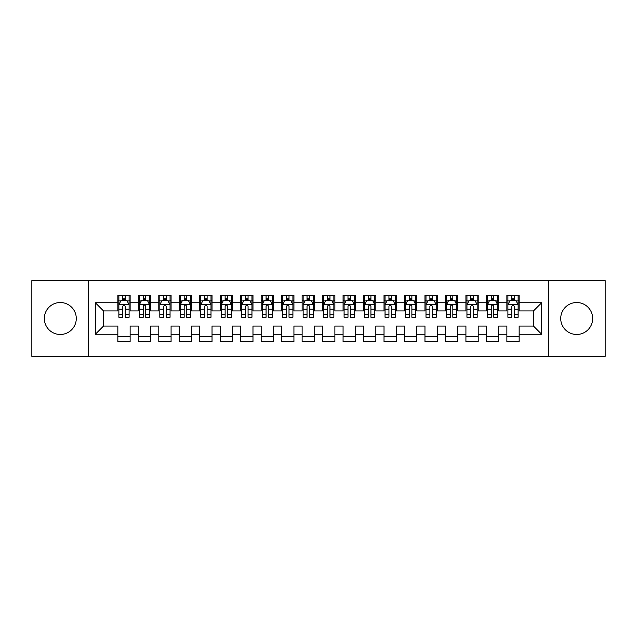 <?xml version="1.0" encoding="UTF-8"?>
<svg xmlns="http://www.w3.org/2000/svg" width="637" height="637" viewBox="0 0 637 637"><rect width="100%" height="100%" fill="white"/><g stroke="black" fill="none" stroke-linecap="round" stroke-linejoin="round"><path stroke-width="0.96" d="M576.692 302.527A15.973 15.973 0 0 0 560.719 318.5A15.973 15.973 0 0 0 576.692 334.473A15.973 15.973 0 0 0 592.657 318.5A15.973 15.973 0 0 0 576.692 302.527M60.308 302.527A15.973 15.973 0 0 0 44.343 318.5A15.973 15.973 0 0 0 60.308 334.473A15.973 15.973 0 0 0 76.281 318.5A15.973 15.973 0 0 0 60.308 302.527M548.433 356.378L605.15 356.378L605.15 280.622L548.433 280.622L548.433 356.378L88.567 356.378L88.567 280.622L31.85 280.622L31.85 356.378L88.567 356.378M548.433 280.622L88.567 280.622M95.319 334.266L95.319 302.734L117.845 302.734L117.845 310.928L103.513 310.928L103.513 326.072L95.319 334.266L117.845 334.266L117.845 341.536L130.131 341.536L130.131 334.266L138.317 334.266L138.317 341.536L150.603 341.536L150.603 334.266L158.796 334.266L158.796 341.536L171.082 341.536L171.082 334.266L179.268 334.266L179.268 341.536L191.554 341.536L191.554 334.266L199.747 334.266L199.747 341.536L212.033 341.536L212.033 334.266L220.219 334.266L220.219 341.536L232.505 341.536L232.505 334.266L240.698 334.266L240.698 341.536L252.977 341.536L252.977 334.266L261.17 334.266L261.17 341.536L273.456 341.536L273.456 334.266L281.642 334.266L281.642 341.536L293.928 341.536L293.928 334.266L302.121 334.266L302.121 341.536L314.407 341.536L314.407 334.266L322.593 334.266L322.593 341.536L334.879 341.536L334.879 334.266L343.072 334.266L343.072 341.536L355.358 341.536L355.358 334.266L363.544 334.266L363.544 341.536L375.83 341.536L375.83 334.266L384.023 334.266L384.023 341.536L396.302 341.536L396.302 334.266L404.495 334.266L404.495 341.536L416.781 341.536L416.781 334.266L424.967 334.266L424.967 341.536L437.253 341.536L437.253 334.266L445.446 334.266L445.446 341.536L457.732 341.536L457.732 334.266L465.918 334.266L465.918 341.536L478.204 341.536L478.204 334.266L486.397 334.266L486.397 341.536L498.683 341.536L498.683 334.266L506.869 334.266L506.869 341.536L519.155 341.536L519.155 326.072L533.487 326.072L533.487 310.928L519.155 310.928L519.155 302.734L541.681 302.734L541.681 334.266L519.155 334.266M519.155 302.734L519.155 295.464L506.869 295.464L506.869 302.734L498.683 302.734L498.683 295.464L486.397 295.464L486.397 302.734L478.204 302.734L478.204 295.464L465.918 295.464L465.918 302.734L457.732 302.734L457.732 295.464L445.446 295.464L445.446 302.734L437.253 302.734L437.253 295.464L424.967 295.464L424.967 302.734L416.781 302.734L416.781 295.464L404.495 295.464L404.495 302.734L396.302 302.734L396.302 295.464L384.023 295.464L384.023 302.734L375.83 302.734L375.83 295.464L363.544 295.464L363.544 302.734L355.358 302.734L355.358 295.464L343.072 295.464L343.072 302.734L334.879 302.734L334.879 295.464L322.593 295.464L322.593 302.734L314.407 302.734L314.407 295.464L302.121 295.464L302.121 302.734L293.928 302.734L293.928 295.464L281.642 295.464L281.642 302.734L273.456 302.734L273.456 295.464L261.17 295.464L261.17 302.734L252.977 302.734L252.977 295.464L240.698 295.464L240.698 302.734L232.505 302.734L232.505 295.464L220.219 295.464L220.219 302.734L212.033 302.734L212.033 295.464L199.747 295.464L199.747 302.734L191.554 302.734L191.554 295.464L179.268 295.464L179.268 302.734L171.082 302.734L171.082 295.464L158.796 295.464L158.796 302.734L150.603 302.734L150.603 295.464L138.317 295.464L138.317 302.734L130.131 302.734L130.131 295.464L117.845 295.464L117.845 302.734M498.683 334.266L498.683 326.072L506.869 326.072L506.869 334.266M541.681 302.734L533.487 310.928M478.204 334.266L478.204 326.072L486.397 326.072L486.397 334.266M506.869 302.734L506.869 310.928L498.683 310.928L498.683 302.734M457.732 334.266L457.732 326.072L465.918 326.072L465.918 334.266M486.397 302.734L486.397 310.928L478.204 310.928L478.204 302.734M437.253 334.266L437.253 326.072L445.446 326.072L445.446 334.266M465.918 302.734L465.918 310.928L457.732 310.928L457.732 302.734M416.781 334.266L416.781 326.072L424.967 326.072L424.967 334.266M445.446 302.734L445.446 310.928L437.253 310.928L437.253 302.734M396.302 334.266L396.302 326.072L404.495 326.072L404.495 334.266M424.967 302.734L424.967 310.928L416.781 310.928L416.781 302.734M375.83 334.266L375.83 326.072L384.023 326.072L384.023 334.266M404.495 302.734L404.495 310.928L396.302 310.928L396.302 302.734M355.358 334.266L355.358 326.072L363.544 326.072L363.544 334.266M384.023 302.734L384.023 310.928L375.83 310.928L375.83 302.734M334.879 334.266L334.879 326.072L343.072 326.072L343.072 334.266M363.544 302.734L363.544 310.928L355.358 310.928L355.358 302.734M314.407 334.266L314.407 326.072L322.593 326.072L322.593 334.266M343.072 302.734L343.072 310.928L334.879 310.928L334.879 302.734M293.928 334.266L293.928 326.072L302.121 326.072L302.121 334.266M322.593 302.734L322.593 310.928L314.407 310.928L314.407 302.734M273.456 334.266L273.456 326.072L281.642 326.072L281.642 334.266M302.121 302.734L302.121 310.928L293.928 310.928L293.928 302.734M252.977 334.266L252.977 326.072L261.17 326.072L261.17 334.266M281.642 302.734L281.642 310.928L273.456 310.928L273.456 302.734M232.505 334.266L232.505 326.072L240.698 326.072L240.698 334.266M261.17 302.734L261.17 310.928L252.977 310.928L252.977 302.734M212.033 334.266L212.033 326.072L220.219 326.072L220.219 334.266M240.698 302.734L240.698 310.928L232.505 310.928L232.505 302.734M191.554 334.266L191.554 326.072L199.747 326.072L199.747 334.266M220.219 302.734L220.219 310.928L212.033 310.928L212.033 302.734M171.082 334.266L171.082 326.072L179.268 326.072L179.268 334.266M199.747 302.734L199.747 310.928L191.554 310.928L191.554 302.734M150.603 334.266L150.603 326.072L158.796 326.072L158.796 334.266M179.268 302.734L179.268 310.928L171.082 310.928L171.082 302.734M130.131 334.266L130.131 326.072L138.317 326.072L138.317 334.266M158.796 302.734L158.796 310.928L150.603 310.928L150.603 302.734M103.513 326.072L117.845 326.072L117.845 334.266M138.317 302.734L138.317 310.928L130.131 310.928L130.131 302.734M506.869 300.584L507.896 300.584M518.128 300.584L519.155 300.584M486.397 300.584L487.416 300.584M497.656 300.584L498.683 300.584M465.918 300.584L466.945 300.584M477.185 300.584L478.204 300.584M445.446 300.584L446.465 300.584M456.705 300.584L457.732 300.584M424.967 300.584L425.994 300.584M436.234 300.584L437.253 300.584M404.495 300.584L405.522 300.584M415.754 300.584L416.781 300.584M384.023 300.584L385.043 300.584M395.282 300.584L396.302 300.584M363.544 300.584L364.571 300.584M374.803 300.584L375.83 300.584M343.072 300.584L344.091 300.584M354.331 300.584L355.358 300.584M322.593 300.584L323.62 300.584M333.86 300.584L334.879 300.584M302.121 300.584L303.14 300.584M313.38 300.584L314.407 300.584M281.642 300.584L282.669 300.584M292.909 300.584L293.928 300.584M261.17 300.584L262.197 300.584M272.429 300.584L273.456 300.584M240.698 300.584L241.718 300.584M251.957 300.584L252.977 300.584M220.219 300.584L221.246 300.584M231.478 300.584L232.505 300.584M199.747 300.584L200.766 300.584M211.006 300.584L212.033 300.584M179.268 300.584L180.295 300.584M190.535 300.584L191.554 300.584M158.796 300.584L159.815 300.584M170.055 300.584L171.082 300.584M138.317 300.584L139.344 300.584M149.584 300.584L150.603 300.584M117.845 300.584L118.872 300.584M129.104 300.584L130.131 300.584M117.845 336.416L130.131 336.416M138.317 336.416L150.603 336.416M158.796 336.416L171.082 336.416M179.268 336.416L191.554 336.416M199.747 336.416L212.033 336.416M220.219 336.416L232.505 336.416M240.698 336.416L252.977 336.416M261.17 336.416L273.456 336.416M281.642 336.416L293.928 336.416M302.121 336.416L314.407 336.416M322.593 336.416L334.879 336.416M343.072 336.416L355.358 336.416M363.544 336.416L375.83 336.416M384.023 336.416L396.302 336.416M404.495 336.416L416.781 336.416M424.967 336.416L437.253 336.416M445.446 336.416L457.732 336.416M465.918 336.416L478.204 336.416M486.397 336.416L498.683 336.416M506.869 336.416L519.155 336.416M95.319 302.734L103.513 310.928M533.487 326.072L541.681 334.266M125.218 298.124L122.758 298.124M129.104 314.702L125.218 314.702L125.218 317.274L129.104 317.274L129.104 304.781L127.058 300.688L120.919 300.688L118.872 304.781L118.872 317.274L122.758 317.274L122.758 314.702L118.872 314.702M118.872 304.781L118.872 295.464M129.104 304.781L129.104 295.464M122.758 300.688L122.758 295.464M125.218 295.464L125.218 300.688M125.218 314.702L125.218 306.317C124.398 304.741 123.578 304.741 122.758 306.317L122.758 314.702M125.218 300.584L122.758 300.584M145.69 298.124L143.237 298.124M149.584 314.702L145.69 314.702L145.69 317.274L149.584 317.274L149.584 304.781L147.537 300.688L141.39 300.688L139.344 304.781L139.344 317.274L143.237 317.274L143.237 314.702L139.344 314.702M139.344 304.781L139.344 295.464M149.584 304.781L149.584 295.464M143.237 300.688L143.237 295.464M145.69 295.464L145.69 300.688M145.69 314.702L145.69 306.317C144.87 304.741 144.058 304.741 143.237 306.317L143.237 314.702M145.69 300.584L143.237 300.584M166.169 298.124L163.709 298.124M170.055 314.702L166.169 314.702L166.169 317.274L170.055 317.274L170.055 304.781L168.009 300.688L161.87 300.688L159.815 304.781L159.815 317.274L163.709 317.274L163.709 314.702L159.815 314.702M159.815 304.781L159.815 295.464M170.055 304.781L170.055 295.464M163.709 300.688L163.709 295.464M166.169 295.464L166.169 300.688M166.169 314.702L166.169 306.317C165.349 304.741 164.529 304.741 163.709 306.317L163.709 314.702M166.169 300.584L163.709 300.584M186.641 298.124L184.181 298.124M190.535 314.702L186.641 314.702L186.641 317.274L190.535 317.274L190.535 304.781L188.48 300.688L182.341 300.688L180.295 304.781L180.295 317.274L184.181 317.274L184.181 314.702L180.295 314.702M180.295 304.781L180.295 295.464M190.535 304.781L190.535 295.464M184.181 300.688L184.181 295.464M186.641 295.464L186.641 300.688M186.641 314.702L186.641 306.317C185.821 304.741 185.001 304.741 184.181 306.317L184.181 314.702M186.641 300.584L184.181 300.584M207.113 298.124L204.66 298.124M211.006 314.702L207.113 314.702L207.113 317.274L211.006 317.274L211.006 304.781L208.96 300.688L202.813 300.688L200.766 304.781L200.766 317.274L204.66 317.274L204.66 314.702L200.766 314.702M200.766 304.781L200.766 295.464M211.006 304.781L211.006 295.464M204.66 300.688L204.66 295.464M207.113 295.464L207.113 300.688M207.113 314.702L207.113 306.317C206.3 304.741 205.48 304.741 204.66 306.317L204.66 314.702M207.113 300.584L204.66 300.584M227.592 298.124L225.132 298.124M231.478 314.702L227.592 314.702L227.592 317.274L231.478 317.274L231.478 304.781L229.431 300.688L223.292 300.688L221.246 304.781L221.246 317.274L225.132 317.274L225.132 314.702L221.246 314.702M221.246 304.781L221.246 295.464M231.478 304.781L231.478 295.464M225.132 300.688L225.132 295.464M227.592 295.464L227.592 300.688M227.592 314.702L227.592 306.317C226.772 304.741 225.952 304.741 225.132 306.317L225.132 314.702M227.592 300.584L225.132 300.584M248.064 298.124L245.611 298.124M251.957 314.702L248.064 314.702L248.064 317.274L251.957 317.274L251.957 304.781L249.911 300.688L243.764 300.688L241.718 304.781L241.718 317.274L245.611 317.274L245.611 314.702L241.718 314.702M241.718 304.781L241.718 295.464M251.957 304.781L251.957 295.464M245.611 300.688L245.611 295.464M248.064 295.464L248.064 300.688M248.064 314.702L248.064 306.317C247.252 304.741 246.431 304.741 245.611 306.317L245.611 314.702M248.064 300.584L245.611 300.584M268.543 298.124L266.083 298.124M272.429 314.702L268.543 314.702L268.543 317.274L272.429 317.274L272.429 304.781L270.383 300.688L264.244 300.688L262.197 304.781L262.197 317.274L266.083 317.274L266.083 314.702L262.197 314.702M262.197 304.781L262.197 295.464M272.429 304.781L272.429 295.464M266.083 300.688L266.083 295.464M268.543 295.464L268.543 300.688M268.543 314.702L268.543 306.317C267.723 304.741 266.903 304.741 266.083 306.317L266.083 314.702M268.543 300.584L266.083 300.584M289.015 298.124L286.562 298.124M292.909 314.702L289.015 314.702L289.015 317.274L292.909 317.274L292.909 304.781L290.862 300.688L284.715 300.688L282.669 304.781L282.669 317.274L286.562 317.274L286.562 314.702L282.669 314.702M282.669 304.781L282.669 295.464M292.909 304.781L292.909 295.464M286.562 300.688L286.562 295.464M289.015 295.464L289.015 300.688M289.015 314.702L289.015 306.317C288.195 304.741 287.383 304.741 286.562 306.317L286.562 314.702M289.015 300.584L286.562 300.584M309.494 298.124L307.034 298.124M313.38 314.702L309.494 314.702L309.494 317.274L313.38 317.274L313.38 304.781L311.334 300.688L305.195 300.688L303.14 304.781L303.14 317.274L307.034 317.274L307.034 314.702L303.14 314.702M303.14 304.781L303.14 295.464M313.38 304.781L313.38 295.464M307.034 300.688L307.034 295.464M309.494 295.464L309.494 300.688M309.494 314.702L309.494 306.317C308.674 304.741 307.854 304.741 307.034 306.317L307.034 314.702M309.494 300.584L307.034 300.584M329.966 298.124L327.506 298.124M333.86 314.702L329.966 314.702L329.966 317.274L333.86 317.274L333.86 304.781L331.805 300.688L325.666 300.688L323.62 304.781L323.62 317.274L327.506 317.274L327.506 314.702L323.62 314.702M323.62 304.781L323.62 295.464M333.86 304.781L333.86 295.464M327.506 300.688L327.506 295.464M329.966 295.464L329.966 300.688M329.966 314.702L329.966 306.317C329.146 304.741 328.326 304.741 327.506 306.317L327.506 314.702M329.966 300.584L327.506 300.584M350.438 298.124L347.985 298.124M354.331 314.702L350.438 314.702L350.438 317.274L354.331 317.274L354.331 304.781L352.285 300.688L346.138 300.688L344.091 304.781L344.091 317.274L347.985 317.274L347.985 314.702L344.091 314.702M344.091 304.781L344.091 295.464M354.331 304.781L354.331 295.464M347.985 300.688L347.985 295.464M350.438 295.464L350.438 300.688M350.438 314.702L350.438 306.317C349.625 304.741 348.805 304.741 347.985 306.317L347.985 314.702M350.438 300.584L347.985 300.584M370.917 298.124L368.457 298.124M374.803 314.702L370.917 314.702L370.917 317.274L374.803 317.274L374.803 304.781L372.756 300.688L366.617 300.688L364.571 304.781L364.571 317.274L368.457 317.274L368.457 314.702L364.571 314.702M364.571 304.781L364.571 295.464M374.803 304.781L374.803 295.464M368.457 300.688L368.457 295.464M370.917 295.464L370.917 300.688M370.917 314.702L370.917 306.317C370.097 304.741 369.277 304.741 368.457 306.317L368.457 314.702M370.917 300.584L368.457 300.584M391.389 298.124L388.936 298.124M395.282 314.702L391.389 314.702L391.389 317.274L395.282 317.274L395.282 304.781L393.236 300.688L387.089 300.688L385.043 304.781L385.043 317.274L388.936 317.274L388.936 314.702L385.043 314.702M385.043 304.781L385.043 295.464M395.282 304.781L395.282 295.464M388.936 300.688L388.936 295.464M391.389 295.464L391.389 300.688M391.389 314.702L391.389 306.317C390.577 304.741 389.756 304.741 388.936 306.317L388.936 314.702M391.389 300.584L388.936 300.584M411.868 298.124L409.408 298.124M415.754 314.702L411.868 314.702L411.868 317.274L415.754 317.274L415.754 304.781L413.708 300.688L407.569 300.688L405.522 304.781L405.522 317.274L409.408 317.274L409.408 314.702L405.522 314.702M405.522 304.781L405.522 295.464M415.754 304.781L415.754 295.464M409.408 300.688L409.408 295.464M411.868 295.464L411.868 300.688M411.868 314.702L411.868 306.317C411.048 304.741 410.228 304.741 409.408 306.317L409.408 314.702M411.868 300.584L409.408 300.584M432.34 298.124L429.887 298.124M436.234 314.702L432.34 314.702L432.34 317.274L436.234 317.274L436.234 304.781L434.187 300.688L428.04 300.688L425.994 304.781L425.994 317.274L429.887 317.274L429.887 314.702L425.994 314.702M425.994 304.781L425.994 295.464M436.234 304.781L436.234 295.464M429.887 300.688L429.887 295.464M432.34 295.464L432.34 300.688M432.34 314.702L432.34 306.317C431.52 304.741 430.708 304.741 429.887 306.317L429.887 314.702M432.34 300.584L429.887 300.584M452.819 298.124L450.359 298.124M456.705 314.702L452.819 314.702L452.819 317.274L456.705 317.274L456.705 304.781L454.659 300.688L448.52 300.688L446.465 304.781L446.465 317.274L450.359 317.274L450.359 314.702L446.465 314.702M446.465 304.781L446.465 295.464M456.705 304.781L456.705 295.464M450.359 300.688L450.359 295.464M452.819 295.464L452.819 300.688M452.819 314.702L452.819 306.317C451.999 304.741 451.179 304.741 450.359 306.317L450.359 314.702M452.819 300.584L450.359 300.584M473.291 298.124L470.831 298.124M477.185 314.702L473.291 314.702L473.291 317.274L477.185 317.274L477.185 304.781L475.13 300.688L468.991 300.688L466.945 304.781L466.945 317.274L470.831 317.274L470.831 314.702L466.945 314.702M466.945 304.781L466.945 295.464M477.185 304.781L477.185 295.464M470.831 300.688L470.831 295.464M473.291 295.464L473.291 300.688M473.291 314.702L473.291 306.317C472.471 304.741 471.651 304.741 470.831 306.317L470.831 314.702M473.291 300.584L470.831 300.584M493.763 298.124L491.31 298.124M497.656 314.702L493.763 314.702L493.763 317.274L497.656 317.274L497.656 304.781L495.61 300.688L489.463 300.688L487.416 304.781L487.416 317.274L491.31 317.274L491.31 314.702L487.416 314.702M487.416 304.781L487.416 295.464M497.656 304.781L497.656 295.464M491.31 300.688L491.31 295.464M493.763 295.464L493.763 300.688M493.763 314.702L493.763 306.317C492.95 304.741 492.13 304.741 491.31 306.317L491.31 314.702M493.763 300.584L491.31 300.584M514.242 298.124L511.782 298.124M518.128 314.702L514.242 314.702L514.242 317.274L518.128 317.274L518.128 304.781L516.081 300.688L509.942 300.688L507.896 304.781L507.896 317.274L511.782 317.274L511.782 314.702L507.896 314.702M507.896 304.781L507.896 295.464M518.128 304.781L518.128 295.464M511.782 300.688L511.782 295.464M514.242 295.464L514.242 300.688M514.242 314.702L514.242 306.317C513.422 304.741 512.602 304.741 511.782 306.317L511.782 314.702M514.242 300.584L511.782 300.584M129.056 304.677L118.92 304.677M118.872 300.935L120.791 300.935M127.185 300.935L129.104 300.935M122.758 309.216L118.872 309.216M129.104 309.216L125.218 309.216M125.218 299.43L122.758 299.43M149.528 304.677L139.392 304.677M139.344 300.935L141.271 300.935M147.657 300.935L149.584 300.935M143.237 309.216L139.344 309.216M149.584 309.216L145.69 309.216M145.69 299.43L143.237 299.43M170.007 304.677L159.871 304.677M159.815 300.935L161.742 300.935M168.128 300.935L170.055 300.935M163.709 309.216L159.815 309.216M170.055 309.216L166.169 309.216M166.169 299.43L163.709 299.43M190.479 304.677L180.343 304.677M180.295 300.935L182.222 300.935M188.608 300.935L190.535 300.935M184.181 309.216L180.295 309.216M190.535 309.216L186.641 309.216M186.641 299.43L184.181 299.43M210.958 304.677L200.822 304.677M200.766 300.935L202.693 300.935M209.079 300.935L211.006 300.935M204.66 309.216L200.766 309.216M211.006 309.216L207.113 309.216M207.113 299.43L204.66 299.43M231.43 304.677L221.294 304.677M221.246 300.935L223.165 300.935M229.559 300.935L231.478 300.935M225.132 309.216L221.246 309.216M231.478 309.216L227.592 309.216M227.592 299.43L225.132 299.43M251.902 304.677L241.773 304.677M241.718 300.935L243.645 300.935M250.03 300.935L251.957 300.935M245.611 309.216L241.718 309.216M251.957 309.216L248.064 309.216M248.064 299.43L245.611 299.43M272.381 304.677L262.245 304.677M262.197 300.935L264.116 300.935M270.51 300.935L272.429 300.935M266.083 309.216L262.197 309.216M272.429 309.216L268.543 309.216M268.543 299.43L266.083 299.43M292.853 304.677L282.717 304.677M282.669 300.935L284.596 300.935M290.982 300.935L292.909 300.935M286.562 309.216L282.669 309.216M292.909 309.216L289.015 309.216M289.015 299.43L286.562 299.43M313.332 304.677L303.196 304.677M303.14 300.935L305.067 300.935M311.453 300.935L313.38 300.935M307.034 309.216L303.14 309.216M313.38 309.216L309.494 309.216M309.494 299.43L307.034 299.43M333.804 304.677L323.668 304.677M323.62 300.935L325.547 300.935M331.933 300.935L333.86 300.935M327.506 309.216L323.62 309.216M333.86 309.216L329.966 309.216M329.966 299.43L327.506 299.43M354.283 304.677L344.147 304.677M344.091 300.935L346.018 300.935M352.404 300.935L354.331 300.935M347.985 309.216L344.091 309.216M354.331 309.216L350.438 309.216M350.438 299.43L347.985 299.43M374.755 304.677L364.619 304.677M364.571 300.935L366.49 300.935M372.884 300.935L374.803 300.935M368.457 309.216L364.571 309.216M374.803 309.216L370.917 309.216M370.917 299.43L368.457 299.43M395.227 304.677L385.098 304.677M385.043 300.935L386.97 300.935M393.355 300.935L395.282 300.935M388.936 309.216L385.043 309.216M395.282 309.216L391.389 309.216M391.389 299.43L388.936 299.43M415.706 304.677L405.57 304.677M405.522 300.935L407.441 300.935M413.835 300.935L415.754 300.935M409.408 309.216L405.522 309.216M415.754 309.216L411.868 309.216M411.868 299.43L409.408 299.43M436.178 304.677L426.042 304.677M425.994 300.935L427.921 300.935M434.307 300.935L436.234 300.935M429.887 309.216L425.994 309.216M436.234 309.216L432.34 309.216M432.34 299.43L429.887 299.43M456.657 304.677L446.521 304.677M446.465 300.935L448.392 300.935M454.778 300.935L456.705 300.935M450.359 309.216L446.465 309.216M456.705 309.216L452.819 309.216M452.819 299.43L450.359 299.43M477.129 304.677L466.993 304.677M466.945 300.935L468.872 300.935M475.258 300.935L477.185 300.935M470.831 309.216L466.945 309.216M477.185 309.216L473.291 309.216M473.291 299.43L470.831 299.43M497.608 304.677L487.472 304.677M487.416 300.935L489.343 300.935M495.729 300.935L497.656 300.935M491.31 309.216L487.416 309.216M497.656 309.216L493.763 309.216M493.763 299.43L491.31 299.43M518.08 304.677L507.944 304.677M507.896 300.935L509.815 300.935M516.209 300.935L518.128 300.935M511.782 309.216L507.896 309.216M518.128 309.216L514.242 309.216M514.242 299.43L511.782 299.43"/></g></svg>
